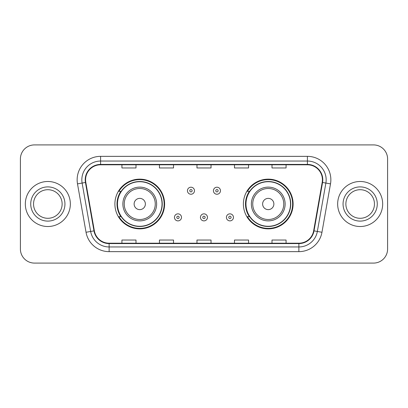 <?xml version="1.0" encoding="UTF-8"?>
<svg xmlns="http://www.w3.org/2000/svg" width="408" height="408" viewBox="0 0 408 408"><rect width="100%" height="100%" fill="white"/><g stroke="black" fill="none" stroke-linecap="round" stroke-linejoin="round"><path stroke-width="0.61" d="M243.392 204A24.857 24.857 0 0 0 268.25 228.857A24.857 24.857 0 0 0 293.102 204A24.857 24.857 0 0 0 268.25 179.143A24.857 24.857 0 0 0 243.392 204M114.898 204A24.857 24.857 0 0 0 139.75 228.857A24.857 24.857 0 0 0 164.608 204A24.857 24.857 0 0 0 139.75 179.143A24.857 24.857 0 0 0 114.898 204M120.86 216.663A22.746 22.746 0 0 1 120.86 191.337M249.354 216.663A22.746 22.746 0 0 1 249.354 191.337M20.4 158.977L20.4 249.023A14.071 14.071 0 0 0 34.471 263.089L373.529 263.089A14.071 14.071 0 0 0 387.6 249.023L387.6 158.977A14.071 14.071 0 0 0 373.529 144.911L34.471 144.911A14.071 14.071 0 0 0 20.4 158.977L20.4 249.023M25.327 204A22.511 22.511 0 0 0 47.833 226.511A22.511 22.511 0 0 0 70.344 204A22.511 22.511 0 0 0 47.833 181.489A22.511 22.511 0 0 0 25.327 204A22.511 22.511 0 0 0 47.833 226.511A22.511 22.511 0 0 0 70.344 204A22.511 22.511 0 0 0 47.833 181.489A22.511 22.511 0 0 0 25.327 204M337.656 204A22.511 22.511 0 0 0 360.167 226.511A22.511 22.511 0 0 0 382.673 204A22.511 22.511 0 0 0 360.167 181.489A22.511 22.511 0 0 0 337.656 204A22.511 22.511 0 0 0 360.167 226.511A22.511 22.511 0 0 0 382.673 204A22.511 22.511 0 0 0 360.167 181.489A22.511 22.511 0 0 0 337.656 204M85.588 179.8A15.009 15.009 0 0 1 100.592 164.796L307.408 164.796A15.009 15.009 0 0 1 322.187 182.407L313.65 230.806A15.009 15.009 0 0 1 298.875 243.204L109.125 243.204A15.009 15.009 0 0 1 94.35 230.806L85.813 182.407A15.009 15.009 0 0 1 85.588 179.8M85.211 179.8A15.382 15.382 0 0 0 85.445 182.473L93.978 230.872A15.382 15.382 0 0 0 109.125 243.581L298.875 243.581A15.382 15.382 0 0 0 314.022 230.872L322.555 182.473A15.382 15.382 0 0 0 307.408 164.419L100.592 164.419A15.382 15.382 0 0 0 85.211 179.8M77.5 183.875A23.45 23.45 0 0 1 100.592 156.351L307.408 156.351A23.45 23.45 0 0 1 330.5 183.875L321.963 232.269A23.45 23.45 0 0 1 298.875 251.649L109.125 251.649A23.45 23.45 0 0 1 86.037 232.269L77.5 183.875L82.12 183.059A18.758 18.758 0 0 1 100.592 161.043L307.408 161.043A18.758 18.758 0 0 1 325.88 183.059L317.348 231.458A18.758 18.758 0 0 1 298.875 246.957L109.125 246.957A18.758 18.758 0 0 1 90.653 231.458L82.12 183.059A18.758 18.758 0 0 1 81.835 179.8M373.529 144.911L34.471 144.911M34.471 263.089L373.529 263.089M387.6 249.023L387.6 158.977M196.967 164.796L196.967 167.969L211.033 167.969L211.033 164.796M159.446 164.796L159.446 167.969L173.517 167.969L173.517 164.796M121.931 164.796L121.931 167.969L136.002 167.969L136.002 164.796M234.483 164.796L234.483 167.969L248.554 167.969L248.554 164.796M271.998 164.796L271.998 167.969L286.069 167.969L286.069 164.796M211.033 243.204L211.033 240.031L196.967 240.031L196.967 243.204M173.517 243.204L173.517 240.031L159.446 240.031L159.446 243.204M136.002 243.204L136.002 240.031L121.931 240.031L121.931 243.204M248.554 243.204L248.554 240.031L234.483 240.031L234.483 243.204M286.069 243.204L286.069 240.031L271.998 240.031L271.998 243.204M62.128 204A14.295 14.295 0 0 0 47.833 189.705A14.295 14.295 0 0 0 33.543 204A14.295 14.295 0 0 0 47.833 218.295A14.295 14.295 0 0 0 62.128 204A14.295 14.295 0 0 1 47.833 218.295A14.295 14.295 0 0 1 33.543 204M145.381 204A5.625 5.625 0 0 0 139.75 198.375A5.625 5.625 0 0 0 134.125 204A5.625 5.625 0 0 0 139.75 209.625A5.625 5.625 0 0 0 145.381 204M156.636 204A16.881 16.881 0 0 0 139.75 187.119A16.881 16.881 0 0 0 122.869 204A16.881 16.881 0 0 0 139.75 220.881A16.881 16.881 0 0 0 156.636 204A16.881 16.881 0 0 1 139.75 220.881A16.881 16.881 0 0 1 122.869 204M162.027 204A22.277 22.277 0 0 0 139.75 181.723A22.277 22.277 0 0 0 117.473 204A22.277 22.277 0 0 0 139.75 226.277A22.277 22.277 0 0 0 162.027 204M164.138 204A24.388 24.388 0 0 1 118.912 216.663L121.171 216.663A22.486 22.486 0 0 0 162.236 204.056A22.486 22.486 0 0 0 121.171 191.337L118.912 191.337A24.388 24.388 0 0 1 164.138 204M273.875 204A5.625 5.625 0 0 0 268.25 198.375A5.625 5.625 0 0 0 262.619 204A5.625 5.625 0 0 0 268.25 209.625A5.625 5.625 0 0 0 273.875 204M285.131 204A16.881 16.881 0 0 0 268.25 187.119A16.881 16.881 0 0 0 251.364 204A16.881 16.881 0 0 0 268.25 220.881A16.881 16.881 0 0 0 285.131 204A16.881 16.881 0 0 1 268.25 220.881A16.881 16.881 0 0 1 251.364 204M290.527 204A22.277 22.277 0 0 0 268.25 181.723A22.277 22.277 0 0 0 245.973 204A22.277 22.277 0 0 0 268.25 226.277A22.277 22.277 0 0 0 290.527 204M292.633 204A24.388 24.388 0 0 1 247.406 216.663L249.665 216.663A22.486 22.486 0 0 0 290.736 204.056A22.486 22.486 0 0 0 249.665 191.337L247.406 191.337A24.388 24.388 0 0 1 292.633 204M374.457 204A14.295 14.295 0 0 0 360.167 189.705A14.295 14.295 0 0 0 345.872 204A14.295 14.295 0 0 0 360.167 218.295A14.295 14.295 0 0 0 374.457 204A14.295 14.295 0 0 1 360.167 218.295A14.295 14.295 0 0 1 345.872 204M194.478 190.73A3.519 3.519 0 0 1 190.964 194.244A3.519 3.519 0 0 1 187.445 190.73A3.519 3.519 0 0 1 190.964 187.211A3.519 3.519 0 0 1 194.478 190.73A3.519 3.519 0 0 0 190.964 187.211A3.519 3.519 0 0 0 187.445 190.73M220.463 190.73A3.519 3.519 0 0 1 216.944 194.244A3.519 3.519 0 0 1 213.425 190.73A3.519 3.519 0 0 1 216.944 187.211A3.519 3.519 0 0 1 220.463 190.73A3.519 3.519 0 0 0 216.944 187.211A3.519 3.519 0 0 0 213.425 190.73M174.456 217.367A3.519 3.519 0 0 1 177.975 213.848A3.519 3.519 0 0 1 181.489 217.367A3.519 3.519 0 0 1 177.975 220.881A3.519 3.519 0 0 1 174.456 217.367A3.519 3.519 0 0 0 177.975 220.881A3.519 3.519 0 0 0 181.489 217.367M200.435 217.367A3.519 3.519 0 0 1 203.954 213.848A3.519 3.519 0 0 1 207.468 217.367A3.519 3.519 0 0 1 203.954 220.881A3.519 3.519 0 0 1 200.435 217.367A3.519 3.519 0 0 0 203.954 220.881A3.519 3.519 0 0 0 207.468 217.367M226.415 217.367A3.519 3.519 0 0 1 229.934 213.848A3.519 3.519 0 0 1 233.453 217.367A3.519 3.519 0 0 1 229.934 220.881A3.519 3.519 0 0 1 226.415 217.367A3.519 3.519 0 0 0 229.934 220.881A3.519 3.519 0 0 0 233.453 217.367M307.408 156.351L307.408 164.419M82.12 183.059L85.445 182.473M109.125 251.649L109.125 243.581M298.875 243.581L298.875 251.649M314.022 230.872L321.963 232.269M86.037 232.269L93.978 230.872M322.555 182.473L330.5 183.875M100.592 156.351L100.592 164.419M64.943 204A17.105 17.105 0 0 0 47.833 186.895A17.105 17.105 0 0 0 30.727 204A17.105 17.105 0 0 0 47.833 221.105A17.105 17.105 0 0 0 64.943 204M155.259 204A15.509 15.509 0 0 0 139.75 188.491A15.509 15.509 0 0 0 124.241 204A15.509 15.509 0 0 0 139.75 219.509A15.509 15.509 0 0 0 155.259 204M283.759 204A15.509 15.509 0 0 0 268.25 188.491A15.509 15.509 0 0 0 252.741 204A15.509 15.509 0 0 0 268.25 219.509A15.509 15.509 0 0 0 283.759 204M377.272 204A17.105 17.105 0 0 0 360.167 186.895A17.105 17.105 0 0 0 343.057 204A17.105 17.105 0 0 0 360.167 221.105A17.105 17.105 0 0 0 377.272 204M189.791 190.73A1.173 1.173 0 0 0 190.964 191.903A1.173 1.173 0 0 0 192.137 190.73A1.173 1.173 0 0 0 190.964 189.557A1.173 1.173 0 0 0 189.791 190.73M215.771 190.73A1.173 1.173 0 0 0 216.944 191.903A1.173 1.173 0 0 0 218.117 190.73A1.173 1.173 0 0 0 216.944 189.557A1.173 1.173 0 0 0 215.771 190.73M179.143 217.367A1.173 1.173 0 0 0 177.975 216.194A1.173 1.173 0 0 0 176.802 217.367A1.173 1.173 0 0 0 177.975 218.54A1.173 1.173 0 0 0 179.143 217.367M205.127 217.367A1.173 1.173 0 0 0 203.954 216.194A1.173 1.173 0 0 0 202.781 217.367A1.173 1.173 0 0 0 203.954 218.54A1.173 1.173 0 0 0 205.127 217.367M231.106 217.367A1.173 1.173 0 0 0 229.934 216.194A1.173 1.173 0 0 0 228.761 217.367A1.173 1.173 0 0 0 229.934 218.54A1.173 1.173 0 0 0 231.106 217.367"/></g></svg>
